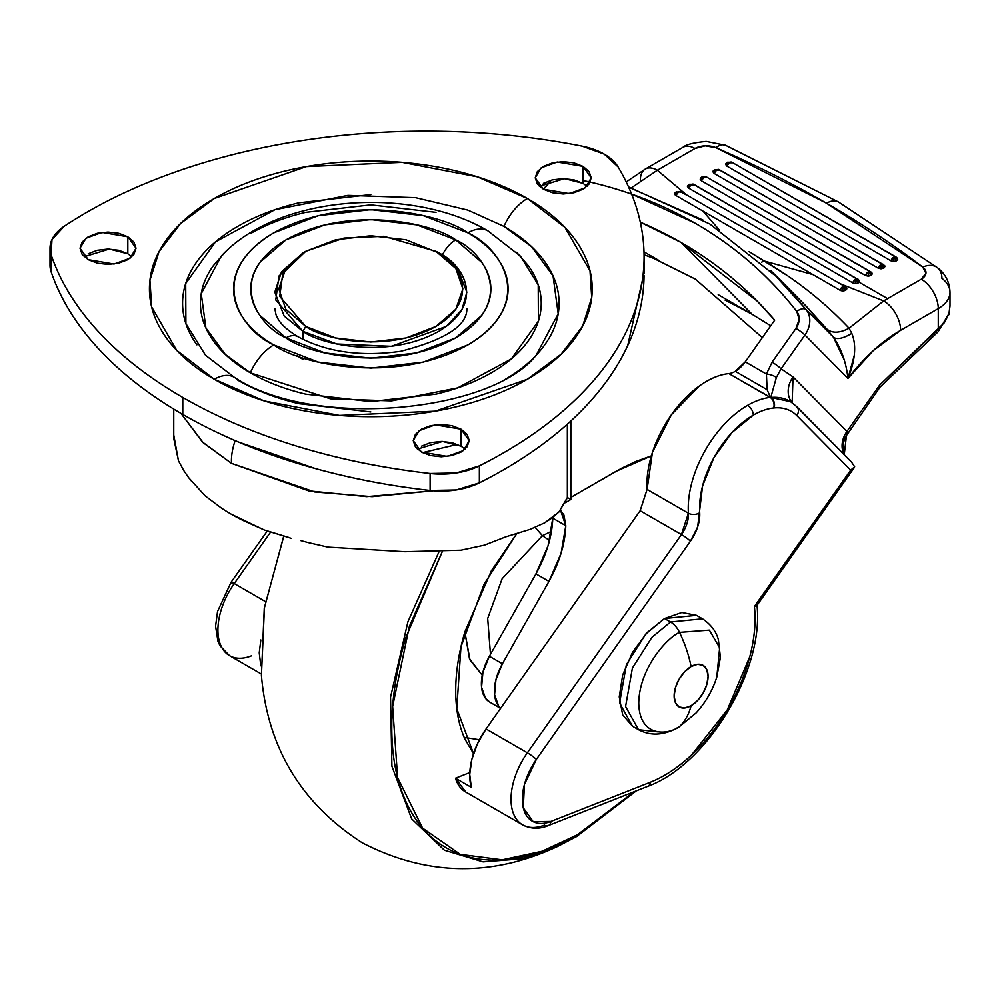 <?xml version="1.0" encoding="UTF-8"?>
<svg xmlns="http://www.w3.org/2000/svg" width="1000" height="1000" viewBox="0 0 1000 1000"><rect width="100%" height="100%" fill="white"/><g stroke="black" fill="none" stroke-linecap="round" stroke-linejoin="round"><path stroke-width="1.5" d="M664.513 618.525L645.925 633.862L626.388 664.6L619.575 703.062L632.5 726.237L622.688 714.938L619.237 696.925L622.688 674.938L632.5 652.312L647.188 632.5L664.513 618.525L681.838 612.5L696.513 615.35L664.513 618.525L670.512 621.987L664.513 618.525M632.5 726.237L638.5 729.7L625.575 706.525L632.4 668.062L651.925 637.325L670.512 621.987L651.925 637.325L632.4 668.062L625.575 706.525L638.5 729.7L657.55 731.825M677.075 727.9A16 9.237 -120 0 0 678.487 727.337A16 9.237 -120 0 0 679.538 726.562C667.6 735.35 639.3 737.55 638.75 703.012C639.3 667.837 667.6 637.362 679.538 632.375A16 9.237 -120 0 0 670.512 621.987A16 9.237 60 0 1 679.538 632.375C667.6 637.362 639.3 667.837 638.75 703.012C639.3 737.55 667.6 735.35 679.538 726.562A96.025 55.438 -120 0 0 691.1 705.75A24.013 13.863 -60 0 1 674.125 695.95A24.013 13.863 -60 0 1 691.1 666.55A96.025 55.438 -120 0 0 679.538 632.375A96.025 55.438 60 0 1 691.1 666.55L684.613 671.787L679.1 679.212L675.425 687.7L674.125 695.95L675.425 702.7L679.1 706.938L684.613 708.012L691.1 705.75L697.6 700.512L703.112 693.075L706.787 684.6L708.075 676.35L706.787 669.587L703.112 665.362L697.6 664.287L691.1 666.55A24.013 13.863 -60 0 1 708.075 676.35A24.013 13.863 -60 0 1 691.1 705.75A96.025 55.438 60 0 1 679.538 726.562L696.075 712.962L679.538 726.562A16 9.237 60 0 1 678.487 727.337A16 9.237 60 0 1 677.075 727.9M696.513 615.35L702.525 618.825L670.512 621.987L702.525 618.825C715.612 627.562 717.775 637.812 718.375 639.65L720.413 657.362L716.812 677.05L719.65 647.8L709.362 630.125L679.538 632.375L709.362 630.125L719.65 647.8L716.8 677.087C712.525 690.537 705.612 702.513 696.075 712.962L678.512 727.325C664.075 735.438 650.738 736.225 638.5 729.7M302.925 359.438L297.062 355.725M457.45 444.412L422.525 452.638L457.438 444.4M183.863 470.7L188.6 477.625L183.863 470.7M552.625 517.475L558.9 512.013L544.725 522.812L530.1 529.362L505.863 536.812L484.387 545.163L460.988 550.2L404.938 551.712L327.9 547.112L308.525 542.675L327.9 547.112L404.938 551.712L460.988 550.2L484.387 545.163L505.863 536.812L530.1 529.362L544.725 522.812L551.025 518.65M300.4 540.5L308.525 542.675L300.4 540.5M235.15 440.625A28.8 16.625 120 0 0 235.075 440.85L315.538 468.625L235.075 440.85A49.887 28.8 120 0 0 231.475 463.35L308.6 490.85L366.688 496.65L433.375 490.788L372.088 496.675L314.662 491.95L231.475 463.35L202.438 442L180.963 413.387L203.238 442.762L231.475 463.35A49.887 28.8 -60 0 1 235.075 440.85L233.325 439.837L235.075 440.85A28.8 16.625 -60 0 1 235.15 440.625M489.325 701.875A40.175 23.2 120 0 1 489.387 656.275L502.4 663.787L489.387 656.275L535.938 573.875L548.962 581.388L535.938 573.875C546.487 554.875 552.1 536.312 552.775 518.188A34.812 20.1 -60 0 0 552.788 517.35L552.775 518.188L565.788 525.7C565.112 543.825 559.5 562.388 548.962 581.388L502.4 663.787A40.175 23.2 -60 0 0 500.712 708.2L498.625 706L494.575 694.788L495.925 679.762L502.4 663.787L548.962 581.388L561.087 553.212L565.788 525.7L563.913 515L560.5 510.262L565.788 525.7L552.775 518.188L548.075 545.7L535.938 573.875L489.387 656.275L482.912 672.237L481.562 687.275L485.613 698.487L490.188 702.387M569.85 498.975L570.837 499.525L565.337 502.7L570.837 499.525L570.837 497.413L621.775 468.137L636.087 461.337L651.325 455.9M173.775 438.612L178.487 460.85L183.075 469.275L178.487 460.85L173.75 435.075M291.075 538.288L264.262 529.975L231.475 514.325A197.075 113.775 180 0 1 221.05 507.812L205.05 495.788L188.6 477.625L205.05 495.788L221.05 507.812A197.075 113.775 0 0 0 231.475 514.325A197.075 113.775 0 0 0 242.75 520.337L264.262 529.975L289.55 537.688M566.613 499.2L558.9 512.013L567.35 497.512L567.35 424.175L567.35 497.512L568.462 498.15M651.325 455.913L615.85 471.425L570.837 497.413L570.837 421.012L570.837 499.525L567.35 497.512M191.513 481.075L190.613 480.288M435.9 251.312L435.9 251.312C457.55 260.788 483.175 298.137 435.9 326.45C386.85 353.75 322.175 338.95 305.75 326.45L302.925 331.35C320.062 344.4 387.55 359.837 438.738 331.35C488.062 301.8 461.325 262.838 438.738 252.95L406.05 239.8L370.825 235.75L335.613 239.8L305.75 251.312L285.8 268.55L278.8 288.888L285.8 309.212L305.75 326.45L335.613 337.975L370.825 342.013L406.05 337.975L435.9 326.45L455.85 309.212L462.863 288.888L455.85 268.55L435.9 251.312L438.738 252.95L457.488 268.263L466.863 292.15L462.013 309.55L446.438 326.325L391.362 346.312L336.788 343.988L302.925 331.35L302.925 339.375L302.925 331.35L284.175 316.05L274.8 292.15L281.55 271.737L302.938 252.938L278.962 276.012L275.763 299.988L302.925 331.35L305.75 326.45L279.725 296.4L282.787 273.412L305.75 251.312L344.038 238.05L383.837 236.287L435.9 251.312L438.738 252.95M466.863 308.488C467.35 325.588 445.275 339.862 400.625 351.312C360.562 356.925 326.337 352.05 297.95 336.7A24.013 13.863 120 0 0 285.95 337.887C307.362 354.188 391.725 373.488 455.712 337.887C517.375 300.95 483.95 252.25 455.712 239.875A24.013 13.863 120 0 0 442.325 255.138A24.013 13.863 -60 0 1 455.712 239.875L416.763 224.862L370.825 219.587L324.888 224.862L285.95 239.875L259.925 262.362C253.837 270.85 250.787 279.688 250.787 288.888C250.787 298.075 253.837 306.913 259.925 315.4L285.95 337.887L324.888 352.912L370.825 358.188L416.763 352.912L455.712 337.887L481.725 315.4C487.825 306.913 490.863 298.075 490.863 288.888C490.863 279.688 487.825 270.85 481.725 262.362L455.712 239.875C434.288 223.575 349.938 204.275 285.95 239.875C224.288 276.812 257.712 325.525 285.95 337.887A24.013 13.863 -60 0 1 297.95 336.7C287.65 330.438 280.912 324.338 277.75 318.412L276.025 314.812L274.8 308.488M503.95 226.388A40.012 23.1 -60 0 1 527.375 198.5L477.287 176.812L402.137 162.35L306.363 166.6L214.275 198.5L180.562 223.525L159.025 251.663L149.938 280.212L151.662 306.962L176.713 350.35L214.275 379.263C235.037 391.25 258.975 400.487 286.1 406.975C313.225 413.462 341.475 416.7 370.825 416.7C400.188 416.7 428.425 413.462 455.55 406.975C482.675 400.487 506.613 391.25 527.375 379.263C548.138 367.275 564.138 353.462 575.375 337.8C586.6 322.137 592.225 305.837 592.225 288.888C592.225 271.938 586.6 255.625 575.375 239.963C564.138 224.312 548.138 210.487 527.375 198.5C506.613 186.513 482.675 177.275 455.55 170.787C428.425 164.3 400.188 161.062 370.825 161.062C341.475 161.062 313.225 164.3 286.1 170.787C258.975 177.275 235.037 186.513 214.275 198.5C193.525 210.487 177.525 224.312 166.287 239.963C155.05 255.625 149.438 271.938 149.438 288.888C149.438 305.837 155.05 322.137 166.287 337.8C177.525 353.462 193.525 367.275 214.275 379.263A40.012 23.1 -60 0 1 234.213 377.238A40.012 23.1 120 0 0 214.275 379.263L264.375 400.962L339.513 415.425L435.288 411.163L527.375 379.263L561.1 354.237L582.625 326.1L591.712 297.55L590 270.812L564.95 227.425L527.375 198.5A40.012 23.1 120 0 0 503.95 226.388L531.613 246.713L553.05 275.938L558.188 313.825L536.138 355.25C491.637 412.425 313.562 429.825 234.288 377.287L205.512 355.25L185.9 323.6L185.7 283.512L215.575 241.775L274.913 209.725L347.962 195.362L415.613 197.675L467.837 210.1L503.95 226.388C521.6 236.588 535.2 248.337 544.75 261.65C554.312 274.962 559.087 288.837 559.087 303.25C559.087 317.663 554.312 331.525 544.75 344.837C535.2 358.15 521.6 369.913 503.95 380.1M225.012 252.3L213.4 265.6C204.75 277.65 200.425 290.2 200.425 303.25C200.425 316.288 204.75 328.837 213.4 340.887C222.05 352.95 234.363 363.587 250.338 372.812A40.012 23.1 -60 0 1 273.775 344.925C241.475 330.775 203.263 275.087 273.775 232.85C346.938 192.138 443.4 214.2 467.887 232.85C480.763 240.275 490.675 248.85 497.638 258.562C504.6 268.263 508.088 278.375 508.088 288.888C508.088 299.387 504.6 309.5 497.638 319.212C490.675 328.913 480.763 337.488 467.887 344.925L423.35 362.1L370.825 368.125L318.3 362.1L273.775 344.925C260.9 337.488 250.987 328.913 244.013 319.212C237.05 309.5 233.562 299.387 233.562 288.888C233.562 278.375 237.05 268.263 244.013 258.562C250.987 248.85 260.9 240.275 273.775 232.85L318.3 215.675L370.825 209.638L423.35 215.675L467.887 232.85A40.012 23.1 -60 0 1 487.812 230.825A40.012 23.1 120 0 0 467.887 232.85C500.175 246.988 538.4 302.675 467.887 344.925C394.725 385.625 298.263 363.562 273.775 344.925A40.012 23.1 120 0 0 250.338 372.812L330.288 398.8L391.525 400.9L457.65 387.9L511.362 358.888L538.4 321.1L538.212 284.825L520.462 256.175L487.887 230.863C410.85 185.275 277.2 195.037 221.2 256.175L201.238 293.663L205.9 327.962L225.287 354.412L250.338 372.812C266.312 382.038 284.738 389.137 305.625 394.137L370.825 401.625L436.037 394.137C456.912 389.137 475.337 382.038 491.312 372.812C507.3 363.587 519.612 352.95 528.263 340.887C536.9 328.837 541.225 316.288 541.225 303.25C541.225 290.2 536.9 277.65 528.263 265.6L516.638 252.3M244.8 393L250.688 396.25M562.075 353.275L563.112 351.85M644.075 272.75L627.712 345.613C615.35 372.238 596.538 397.238 571.263 420.625C545.988 444 515.363 464.75 479.363 482.863L456.262 489.963L430.112 490.475C383.263 485.188 338.762 476.062 296.625 463.113C254.488 450.15 216.537 433.938 182.775 414.438C149.025 394.95 120.925 373.038 98.488 348.713C76.05 324.387 60.25 298.7 51.075 271.65A480.15 277.213 0 0 0 182.775 414.438L182.775 397.45A480.15 277.213 180 0 1 51.075 254.662L51.075 258.775M465.087 449.113L461.05 446.175L461.05 429.188L469.263 440.613L463.3 450.588L447.238 456.413L421.438 452.05L413.237 440.613L419.2 430.65L435.262 424.825L461.05 429.188L461.05 446.175L442.55 441.45L417.413 449.113M131.85 256.725L127.825 253.775L127.825 236.788L136.025 248.225L130.075 258.2L114.012 264.025L88.212 259.662L80.013 248.225L85.962 238.263L102.025 232.425L127.825 236.788L127.825 253.775L109.312 249.062L84.188 256.725M587.05 186.3L583.025 183.363L583.025 166.375L591.225 177.812L585.275 187.775L569.212 193.6L543.413 189.237L535.212 177.812L541.163 167.838L557.225 162.013L583.025 166.375L583.025 183.363L564.513 178.637L539.388 186.3M583.025 183.363L573.938 179.862L563.225 178.625L552.5 179.862L543.413 183.363M127.825 253.775L118.737 250.275L108.012 249.05L97.3 250.275L88.212 253.775M461.05 446.175L451.962 442.663L441.25 441.438L430.525 442.663L421.438 446.175M50 265.113A58.012 33.5 0 0 0 51.075 271.65L51.075 254.662A58.012 33.5 180 0 1 50 248.125A58.012 33.5 180 0 1 64.275 226.225A480.15 277.213 180 0 1 582.038 146.125A58.012 33.5 180 0 1 604.25 154.125A58.012 33.5 180 0 1 618.1 166.938A480.15 277.213 180 0 1 644.062 258.6A480.15 277.213 180 0 1 479.363 465.875A58.012 33.5 180 0 1 430.112 473.488L430.112 490.475A58.012 33.5 0 0 0 479.363 482.863L479.363 465.875L479.363 482.863A480.15 277.213 0 0 0 644.062 275.587M182.775 397.45L182.775 414.438A480.15 277.213 0 0 0 430.112 490.475L430.112 473.488A480.15 277.213 180 0 1 182.775 397.45C149.025 377.962 120.925 356.05 98.488 331.725C76.05 307.4 60.25 281.712 51.075 254.662L51.975 239.562L64.275 226.225C95.638 205.438 131.575 187.75 172.075 173.162C212.575 158.575 255.888 147.713 302 140.575C348.113 133.438 395.025 130.35 442.738 131.287C490.45 132.238 536.888 137.175 582.038 146.125L604.25 154.125L618.1 166.938C633.587 193.012 642.15 219.825 643.787 247.362C645.425 274.913 640.062 302 627.712 328.625C615.35 355.25 596.538 380.25 571.263 403.638C545.988 427.013 515.363 447.762 479.363 465.875L456.262 472.975L430.112 473.488C383.263 468.2 338.762 459.075 296.625 446.125C254.488 433.162 216.537 416.938 182.775 397.45M461.05 429.188L451.962 425.675L441.25 424.45L430.525 425.675L421.438 429.188L415.375 434.425L413.237 440.613L415.375 446.8L421.438 452.05L430.525 455.55L441.25 456.788L451.962 455.55L461.05 452.05L467.125 446.8L469.263 440.613L467.125 434.425L461.05 429.188M127.825 236.788L118.737 233.287L108.012 232.062L97.3 233.287L88.212 236.788L82.137 242.037L80.013 248.225L82.137 254.412L88.212 259.662L97.3 263.163L108.012 264.4L118.737 263.163L127.825 259.662L133.9 254.412L136.025 248.225L133.9 242.037L127.825 236.788M583.025 166.375L573.938 162.862L563.225 161.637L552.5 162.862L543.413 166.375L537.337 171.625L535.212 177.812L537.337 184L543.413 189.237L552.5 192.75L563.225 193.975L573.938 192.75L583.025 189.237L589.1 184L591.225 177.812L589.1 171.625L583.025 166.375M196.9 344.837C187.35 331.525 182.575 317.663 182.575 303.25C182.575 288.837 187.35 274.962 196.9 261.65C206.462 248.337 220.062 236.588 237.712 226.388C255.362 216.2 275.725 208.35 298.788 202.825L370.825 194.562M370.825 411.938L298.788 403.663C275.725 398.15 255.362 390.288 237.712 380.1A40.012 23.1 -60 0 0 234.213 377.238M436.037 212.35L370.825 204.862L305.625 212.35C284.738 217.35 266.312 224.45 250.338 233.675M487.812 230.825A40.012 23.1 -60 0 1 491.312 233.675M551.475 531.312L542.425 535.688L535.163 527.413L542.425 535.688L502.137 578.725L487.688 618.45L490.475 654.338L487.688 618.45L502.137 578.725L542.425 535.688L549.525 540.5L542.425 535.688L551.475 531.312M439.237 551.213L407.9 621.8L390.538 697.188L391.912 766.263L411.625 818.838L444.375 850.212L483.088 861.875L521.962 858.8L557.562 846.475L576.425 836.675A4 2.312 -120 0 0 576.538 836.612A4 2.312 -120 0 0 577.362 834.788L542.15 851.225L502.137 859.825L460.288 854.362L422.612 828.138L397.6 777.55L392.638 706.413L409.387 626.337L442.512 551.1L405.9 637.463C396.488 669.163 391.775 699.212 391.775 727.638C391.775 756.05 396.488 780.675 405.9 801.488C415.325 822.3 428.725 837.738 446.138 847.788C463.537 857.837 483.6 861.725 506.337 859.475C529.075 857.225 552.75 849 577.362 834.788A4 2.312 60 0 1 576.538 836.612A4 2.312 60 0 1 576.425 836.675L557.562 846.475L521.962 858.8L483.088 861.875L444.375 850.212L411.625 818.838L391.912 766.263L390.538 697.188L407.9 621.8L439.237 551.213M283.85 535.975L264.45 607.487L261.413 675.487L264.45 607.487L283.85 535.975M261.425 675.638L261.413 675.487C267.712 747.913 301.337 803.7 362.312 842.837C426.662 876 491.75 877.212 557.562 846.475L576.538 836.612L636.287 790.875M634.163 791.712L577.362 834.788L634.2 791.7M473.525 753.625L456.775 708.637L460.962 646.838L484.1 584.125L516.688 533.75L491.337 570.812L464.963 631.613C458.8 652.387 455.712 672.087 455.712 690.725C455.712 709.35 458.8 725.487 464.963 739.137L473.512 753.662M464.2 737.387L479.425 739.775M464.862 631.95L469.975 659.925L482.238 675.225L469.487 658.8L464.862 631.95M674.7 193.825L678.713 191.863L675.875 192.188L674.7 193.825L675.875 195.463L678.713 191.863L674.7 193.825A4 2.312 180 0 1 675.875 192.188L674.7 193.825A4 2.312 180 0 0 675.875 195.463L702.825 211.012L719.388 230.037L702.825 211.012L813.025 274.637L764.275 261.012L761.575 262.175L764.275 261.012L749.087 251.625L787.525 275.725M693.612 184.237A4.537 2.612 120 0 0 691.438 184.513A4.537 2.612 120 0 0 688.612 188.113L687.438 186.475L688.612 184.838L688.612 188.113L691.438 184.513L687.738 185.6L689.175 184.288L693.713 184.288L859.237 280.338M706.35 176.887A4.537 2.612 120 0 0 704.175 177.162A4.537 2.612 120 0 0 701.338 180.75L700.175 179.125L701.338 177.488L701.338 180.75L704.175 177.162L700.462 178.25L701.9 176.938L706.438 176.938L869.775 271.462M719.075 169.537A4.537 2.612 120 0 0 716.9 169.812A4.537 2.612 120 0 0 714.075 173.4L712.9 171.775L714.075 170.138L714.075 173.4L716.9 169.812L713.2 170.9L714.638 169.587L719.175 169.587L884.7 265.637M680.888 191.588A4.537 2.612 120 0 0 678.713 191.863L675.875 192.188L680.975 191.637L845.638 286.938A4 2.312 180 0 1 846.8 288.562L845.638 286.938L842.8 286.6L846.8 288.562A4 2.312 180 0 1 845.638 290.2L842.8 286.6L842.8 290.875L845.638 290.2L846.8 288.562L842.8 286.6L845.638 290.2A4 2.312 180 0 1 842.8 290.875A4 2.312 180 0 1 839.975 290.2L813.025 274.637L764.275 261.012C796.012 279.562 824.287 301.962 849.087 328.225L883.662 300.912L839.9 283.625L883.662 300.912L849.087 328.225L851.812 333.4C856.612 345.275 855.312 360.312 847.913 378.5L873.263 350.625L900.638 330.312A24.013 13.863 -120 0 0 883.662 300.912A24.013 13.863 60 0 1 900.638 330.312L938.275 308.587L900.638 330.312C881.688 341.337 864.112 357.413 847.913 378.5C846.363 363.013 841.562 349.275 833.5 337.3L804.688 304.675M858.363 282.85L855.537 279.25L855.537 283.525L858.363 282.85L859.538 281.212L855.537 279.25L858.363 282.85L855.537 283.525L855.537 279.25L859.538 281.212L857.8 279.025M858.363 279.575L855.537 279.25A4.537 2.612 -60 0 1 857.712 278.975A4.537 2.612 -60 0 1 858.363 279.575M871.1 275.5L868.263 271.9L868.263 276.175L871.1 275.5L872.275 273.863L868.263 271.9L871.1 275.5L868.263 276.175L868.263 271.9L872.275 273.863L870.537 271.675L871.975 272.987M871.1 272.225L868.263 271.9A4.537 2.612 -60 0 1 870.45 271.625A4.537 2.612 -60 0 1 871.1 272.225M883.825 268.15L881 264.55L881 268.825L883.825 268.15L885 266.512L881 264.55L883.825 268.15L881 268.825L881 264.55L885 266.512L883.263 264.325M883.825 264.875L881 264.55A4.537 2.612 -60 0 1 883.175 264.275A4.537 2.612 -60 0 1 883.825 264.875M731.812 162.188A4.537 2.612 120 0 0 729.638 162.463A4.537 2.612 120 0 0 726.8 166.05L725.638 164.425L726.8 162.787L726.8 166.05L729.638 162.463L725.925 163.55L727.362 162.237L731.9 162.237L895.238 256.762M896.562 260.8L893.737 257.2L893.737 261.475L896.562 260.8L897.738 259.163L893.737 257.2L896.562 260.8L893.737 261.475L893.737 257.2L897.738 259.163L896 256.975L897.438 258.288M896.562 257.525L893.737 257.2A4.537 2.612 -60 0 1 895.913 256.925A4.537 2.612 -60 0 1 896.562 257.525M725.55 145.275A24.013 11.812 113.5 0 0 715.913 147.662A1056.312 609.862 180 0 1 826.525 203.225L922.763 267.087A24.013 15.65 -52.6 0 1 937.288 267.575A24.013 15.65 -52.6 0 1 941.925 278.337A40.012 23.1 180 0 1 949.987 292.325A40.012 23.1 180 0 1 938.275 308.587L938.275 329.225L879.688 385.037L846.925 431.45A8 1.025 35.2 0 1 847.788 432.8A8 1.025 -144.8 0 0 846.925 431.45A24.013 19.363 -44.7 0 0 844.237 454.663L846.925 431.45L793.037 376.925L781.075 368.825L804.938 335.025L847.913 378.5L804.938 335.025A24.013 19.363 -44.7 0 0 806.25 309.725L833.5 337.3L806.25 309.725A24.013 19.363 135.3 0 1 804.938 335.025A8 1.025 -144.8 0 0 795.962 328.387L799.175 319.5L796.825 311.525C768.812 275.613 734.875 246.15 695.037 223.15L631.613 194.075M770.725 325.775L752.138 314.288L681.3 242.6L757.212 301.1L774.7 320.138L745.263 361.825L735.288 371.337A24.013 13.863 120 0 0 745.263 361.825L766.413 374.038L767.125 389.712L735.288 371.337L767.125 389.712L770.487 397.4A8 5.975 82.5 0 1 772.288 398.925A8 6.538 -0 0 1 772.55 399.05A8 6.05 84.7 0 1 774.112 407.938L774.362 403.237L772.55 399.05A8 6.538 180 0 0 772.288 398.925L774.262 403.15L774.112 407.938A32.013 18.475 -60 0 1 773.675 407.987A8 6.025 -96 0 0 770.163 397.438A84.025 48.513 120 0 0 747.65 405.312A8 4.625 60 0 1 753.3 415.112A76.025 43.888 -60 0 1 773.675 407.987A76.025 43.888 120 0 0 753.3 415.112L731.812 432.7L713.9 457.713L702.575 485.962L697.663 526.875L690.425 541.2L536.337 759.438L524.438 784.45L523.288 807.85L533.25 821.725L550.988 821.425L650.35 782.225C664.362 776.7 678.138 767.575 691.663 754.837L727.3 709.85L749.788 656.688C754.55 638.5 756.087 621.763 754.4 606.475L850.688 470.112L796.8 415.588A76.037 43.9 120 0 0 774.112 407.938A8 5.975 -97.5 0 0 772.288 398.925A8 5.975 -97.5 0 0 770.487 397.4L728.85 373.587A24.013 13.863 120 0 0 735.288 371.337A24.013 13.863 -60 0 1 728.85 373.587A84.025 48.513 120 0 0 647.087 489.387L652.438 452.35L671.413 414.738L699.237 386.062C709.463 378.738 719.325 374.575 728.85 373.587L770.163 397.438A8 6.025 84 0 1 773.675 407.987A32.013 18.475 120 0 0 774.112 407.938A76.037 43.9 -60 0 1 796.8 415.588A8 6.45 -44.7 0 0 796.888 406.763A8 6.45 135.3 0 1 796.8 415.588L850.688 470.112L853.363 468.6L854.663 466.788L851.438 461.962L796.838 406.7L790.537 401.675L770.788 397.463L776.35 377.525L781.075 368.825L793.037 376.925L846.925 431.45L879.688 385.037L879.875 387.188L879.688 385.037L944.188 322.863L948.988 313.538L950 306.075L950 292.25C949.625 282.038 945.4 273.825 937.35 267.613L838.538 202.025A24.013 13.863 120 0 0 826.525 203.225A24.013 13.863 -60 0 1 838.538 202.037M628.675 187.213L702.938 220.025M643.988 251.85L659.212 260.637L643.988 251.85M718.2 294.688L752.138 314.288L718.2 294.688M887.588 298.637L859.137 282.213L887.588 298.637M937.288 267.575A24.013 15.65 127.4 0 0 922.763 267.087L925.95 273.288L921.3 279.188L883.662 300.912L921.3 279.188A24.013 13.863 60 0 1 938.275 308.587L938.275 329.225A8 2.963 46.4 0 1 938.125 331.775A8 2.963 -133.6 0 0 938.275 329.225L945 321.725L948.988 313.538L938.138 331.763L880.075 387.062M844.987 286.337A4.537 2.612 -60 0 0 842.8 286.6L842.8 290.875L839.975 290.2A4.537 2.612 -60 0 1 842.8 286.6L839.975 290.2L675.875 195.463A4.537 2.612 120 0 1 678.713 191.863L681.538 192.188L687.275 195.5L657.325 170.238L694.963 148.5L705.163 145.825L715.913 147.662L826.525 203.225A1056.312 609.862 180 0 1 922.763 267.087A16 9.237 180 0 1 921.3 279.188A24.013 13.863 -120 0 1 938.275 308.587A40.012 23.1 0 0 0 949.987 292.325M701.338 180.75L865.438 275.5L868.263 276.175L865.438 275.5A4.537 2.612 -60 0 1 868.263 271.9L865.438 275.5L701.338 180.75M726.8 166.05L890.9 260.8L893.737 261.475L890.9 260.8A4.537 2.612 -60 0 1 893.737 257.2L890.9 260.8L726.8 166.05M882.513 264.113L719.737 170.138L714.075 170.138M714.075 173.4L878.175 268.15L881 268.825L878.175 268.15A4.537 2.612 -60 0 1 881 264.55L878.175 268.15L714.075 173.4M857.05 278.812L694.262 184.838L688.612 184.838M688.612 188.113L852.712 282.85L855.537 283.525L852.712 282.85A4.537 2.612 -60 0 1 855.537 279.25L852.712 282.85L688.612 188.113M647.087 489.425L688.4 513.237L681.45 534.562L527.35 752.8L486.05 728.962A56.013 32.337 120 0 0 471.325 787.35L469.725 774.412L471.838 759.412L477.45 743.775L486.05 728.962L640.163 510.688M548.288 825.588A8 5.288 -111.5 0 0 550.988 821.425A8 5.288 68.5 0 1 548.288 825.588A8 5.288 68.5 0 1 544.438 825.113A56.013 32.337 -60 0 1 521.2 823.962A56.013 32.337 -60 0 1 527.35 752.8L486.05 728.962L640.138 510.725L681.45 534.562L640.138 510.725L647.087 489.387L688.4 513.237A84.025 48.513 -60 0 1 747.65 405.312A84.025 48.513 -60 0 1 770.163 397.438A24.013 13.863 -60 0 0 770.487 397.4A8 7.375 -17.7 0 1 770.788 397.463A8 7.375 162.3 0 0 770.487 397.4L767.125 389.712L766.413 374.038L772.087 362.188L766.413 374.038A8 2.737 15.5 0 1 776.35 377.525A8 2.737 -164.5 0 0 766.413 374.038L745.263 361.825L774.7 320.138A545.163 439.637 135.3 0 0 681.3 242.6L752.138 314.288L725.138 300.138M260.837 639.963L259.225 652.875L260.825 665.825M265.438 601.587L234.237 583.575L270.613 532.075L234.237 583.575A56.013 32.337 120 0 0 228.088 654.737A56.013 32.337 -60 0 1 234.237 583.575A8 1.025 -144.8 0 0 231.038 582.325A8 1.025 35.2 0 1 234.237 583.575L265.438 601.587M465.838 792.1L455.487 778.213L471.325 787.35L455.487 778.213A56.013 32.337 120 0 0 464.137 791.038M583.025 180.512A537.163 433.188 135.3 0 1 796.825 311.525A16 12.912 135.3 0 1 795.962 328.387L772.087 362.188L795.962 328.387A8 1.025 35.2 0 1 804.938 335.025L781.075 368.825A8 1.025 -144.8 0 0 772.087 362.188A8 1.025 35.2 0 1 781.075 368.825L776.35 377.525M551.375 180.138L543.638 189.375L546.987 184.638A8 1.025 -144.8 0 0 543.775 183.388A8 1.025 35.2 0 1 546.987 184.638A16 12.912 135.3 0 1 551.413 180.138M640.288 222.175A545.163 439.637 135.3 0 1 681.3 242.6L640.312 222.188M725.088 300.113L752.138 314.288M771.025 270.85L778.775 278.463L806.25 309.725L771.025 270.85M455.487 778.213L469.787 772.562L455.487 778.213M687.275 195.5L657.325 170.238L631.413 187.825L657.325 170.238L694.963 148.5A16 9.237 180 0 1 715.913 147.662A24.013 11.812 -66.5 0 1 725.525 145.262L838.538 202.025M844.062 359.625L833.5 337.3C837.05 339.787 843.15 338.488 851.812 333.4C843.15 338.488 837.05 339.787 833.5 337.3L826.663 328.888C832.038 333.462 839.513 333.237 849.087 328.225C839.513 333.237 832.038 333.462 826.663 328.888L806.125 306.125M854.137 355.962L847.913 378.5M725.5 145.262L706.2 141.4C693.363 142.675 685.612 144.65 682.95 147.312A24.013 13.863 60 0 1 694.963 148.5A24.013 13.863 -120 0 0 682.95 147.312L645.325 169.037A24.013 13.863 60 0 1 657.325 170.238A24.013 13.863 -120 0 0 645.325 169.037L626.213 181.95M640.35 180.037A24.013 13.863 60 0 1 645.325 169.037M792.138 402.725L793.037 376.925A24.013 19.363 135.3 0 0 792.138 402.725M849.737 460.45L795.863 405.925A8 6.45 135.3 0 1 796.888 406.763M544.65 184.737A8 1.025 35.2 0 1 543.775 183.388L544.05 183.012M796.825 311.525A8 4.713 -38 0 1 806.25 309.725A8 4.713 142 0 0 796.825 311.525M251.325 655.888A56.013 32.337 -60 0 1 228.088 654.737M231.912 583.675A8 1.025 35.2 0 1 231.038 582.325M753.3 415.112A8 4.625 -120 0 0 747.65 405.312A84.025 48.513 120 0 0 688.4 513.237A8 4.95 -3.8 0 0 699.7 512.762A76.025 43.888 -60 0 1 753.3 415.112M772.55 399.05A8 6.05 -95.3 0 0 770.788 397.463A8 6.05 84.7 0 1 772.55 399.05M699.7 512.762A8 4.95 176.2 0 1 688.4 513.237A24.013 13.863 -60 0 1 681.45 534.562A8 1.025 35.2 0 1 690.425 541.2A32.013 18.475 120 0 0 699.7 512.762M790.512 401.65A84.038 48.513 120 0 0 770.788 397.463M690.425 541.2A8 1.025 -144.8 0 0 681.45 534.562L527.35 752.8A8 1.025 35.2 0 1 536.337 759.438L690.425 541.2M854.663 466.788L850.688 470.112L754.4 606.475A128.038 73.925 -60 0 1 650.35 782.225A8 5.288 68.5 0 1 647.65 786.4A8 5.288 -111.5 0 0 650.35 782.225L550.988 821.425A48.012 27.725 -60 0 1 523.288 807.85A48.012 27.725 -60 0 1 536.337 759.438A8 1.025 -144.8 0 0 527.35 752.8A56.013 32.337 120 0 0 521.2 823.962M754.4 606.475L756.963 605.337L754.4 606.475M465.475 791.888L522.625 824.875C530.862 829.062 539.4 829.3 548.263 825.6L647.625 786.4C707.225 764.963 764.312 670.025 756.975 605.112L756.963 605.337M950 305.438L948.988 313.538A8 4.913 -164.2 0 1 948.863 314.738M726.8 162.787L732.463 162.787M701.338 177.488L707 177.488M173.75 409.087L173.75 437.088M762.337 337.65L695.375 279.125L653.55 258.325L644.062 254.762M500.575 708.375L489.712 702.1M305.75 251.312L302.925 252.95M644.075 258.275L644.075 273.863M50 265.212L50 248.225M261.413 675.487L264.25 608.462L283.762 535.962M676.438 191.637L675 192.95M845.075 286.375L846.513 287.688M880.138 386.987L845.075 437.512L843 444.438L842.875 449.3L844.513 454.95M267.275 531L231.025 582.325L217.537 611.475L215.575 626.175L217.925 641.225L220.012 645.825L229.513 655.65L261.275 673.988M628.538 186.887L709.938 224.075L778.85 278.538L806.363 306.388M792.938 403.6L790.537 401.675M540.85 187.537L543.775 183.388M854.225 467.688L756.8 605.675M950 305.863L948.888 314.675M896 256.975L731.9 162.237M870.537 271.675L706.438 176.938"/></g></svg>
